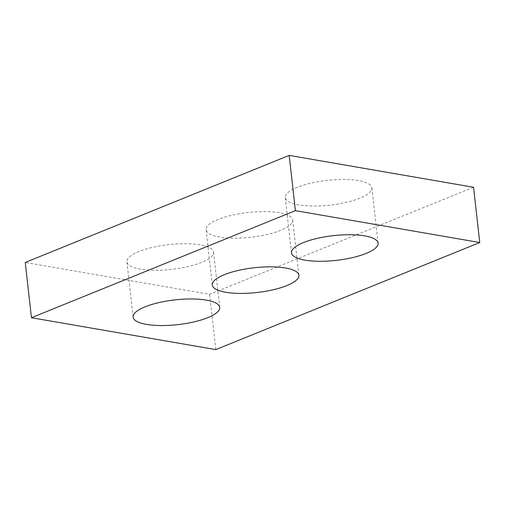 <?xml version="1.0" encoding="UTF-8"?>
<svg xmlns="http://www.w3.org/2000/svg" width="505" height="505" viewBox="0 0 505 505"><rect width="100%" height="100%" fill="white"/><g stroke="black" fill="none" stroke-linecap="round" stroke-linejoin="round"><path stroke-width="0.38" stroke-dasharray="2.52 1.89" d="M473.551 187.273L209.613 294.346L25.25 262.467M215.812 349.605L209.613 294.346M200.132 244.856A43.575 12.448 173.6 0 0 152.535 247.381A43.575 12.448 173.6 0 0 126.913 261.849A43.575 12.448 173.6 0 0 171.605 269.367A43.575 12.448 173.6 0 0 213.52 252.134A43.575 12.448 173.6 0 0 200.132 244.856M279.315 212.731A43.575 12.448 173.6 0 0 231.719 215.256A43.575 12.448 173.6 0 0 206.097 229.725A43.575 12.448 173.6 0 0 250.789 237.243A43.575 12.448 173.6 0 0 292.704 220.01A43.575 12.448 173.6 0 0 279.315 212.731M358.499 180.613A43.575 12.448 173.6 0 0 310.903 183.138A43.575 12.448 173.6 0 0 285.281 197.607A43.575 12.448 173.6 0 0 329.973 205.118A43.575 12.448 173.6 0 0 371.888 187.892A43.575 12.448 173.6 0 0 358.499 180.613M219.719 307.393L213.52 252.134M133.112 317.108L126.913 261.849M298.903 275.275L292.704 220.01M212.296 284.99L206.097 229.725M378.087 243.151L371.888 187.892M291.48 252.866L285.281 197.607"/><path stroke-width="0.76" d="M31.449 317.727L215.812 349.605L479.75 242.533L473.551 187.273L289.188 155.395L25.25 262.467L31.449 317.727L295.387 210.654L289.188 155.395M479.75 242.533L295.387 210.654M206.33 300.115A43.575 12.448 173.6 0 0 158.734 302.64A43.575 12.448 173.6 0 0 133.112 317.108A43.575 12.448 173.6 0 0 177.804 324.627A43.575 12.448 173.6 0 0 219.719 307.393A43.575 12.448 173.6 0 0 206.33 300.115M285.514 267.997A43.575 12.448 173.6 0 0 237.918 270.522A43.575 12.448 173.6 0 0 212.296 284.99A43.575 12.448 173.6 0 0 256.988 292.502A43.575 12.448 173.6 0 0 298.903 275.275A43.575 12.448 173.6 0 0 285.514 267.997M364.692 235.873A43.575 12.448 173.6 0 0 317.102 238.398A43.575 12.448 173.6 0 0 291.48 252.866A43.575 12.448 173.6 0 0 336.172 260.378A43.575 12.448 173.6 0 0 378.087 243.151A43.575 12.448 173.6 0 0 364.692 235.873"/></g></svg>
